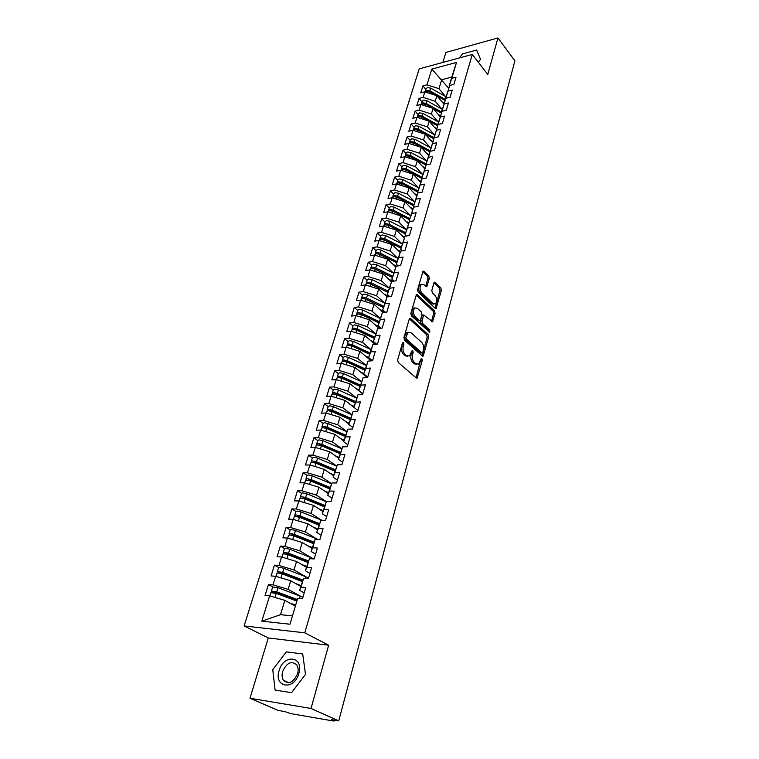 <?xml version="1.0" encoding="UTF-8"?>
<svg xmlns="http://www.w3.org/2000/svg" width="759" height="759" viewBox="0 0 759 759"><rect width="100%" height="100%" fill="white"/><g stroke="black" fill="none" stroke-linecap="round" stroke-linejoin="round"><path stroke-width="1.14" d="M403.475 342.47L402.46 342.954L397.64 359.956L398.209 362.451L416.283 377.982L417.156 378.086L422.27 360.468L421.89 358.77L421.273 358.694L418.636 364.064L415.799 363.722L414.319 362.423C412.488 360.44 411.9 357.821 412.554 354.586L413.162 352.413L412.773 350.696L412.137 350.62L409.481 355.99L406.558 355.629L405.05 354.311C403.181 352.29 402.583 349.652 403.257 346.389L403.873 344.197L403.475 342.47M429.319 278.439L428.788 276.029L423.987 271.305L423.057 271.143L417.583 289.577L418.133 292.016L435.277 308.391L436.15 308.534L441.387 290.289L440.875 287.917L435.22 282.357L434.328 282.206L433.873 282.917L431.805 290.412L432.336 292.813L435.163 295.555C437.241 298.685 437.298 301.475 435.324 303.923L432.972 303.543L421.7 292.746C419.566 289.596 419.499 286.779 421.492 284.293L423.958 284.701L426.757 286.684L429.319 278.439L427.867 278.629L427.336 276.229L422.678 271.646M311.019 708.46L328.656 645.207L268.288 637.958L249.996 698.252L311.019 708.46L338.723 720.889L331.636 719.665L333.599 720.538L333.742 720.025M328.656 645.207L304.786 632.816L472.269 54.43L487.781 74.439L497.951 37.95L514.906 60.824L338.723 720.889M410.628 318.543L409.689 318.41L409.196 319.178L403.949 337.679L404.509 340.165L422.289 355.971L423.171 356.085L428.655 337.015L428.123 334.605L410.628 318.543L409.433 318.666M410.847 313.363L416.444 294.52L417.374 294.672L434.565 311.019L435.087 313.41L432.535 321.788L423.816 315.013L421.909 320.896L422.45 323.325L429.727 330.051L429.755 332.281L411.397 315.829L410.847 313.363M304.786 632.816L244.094 625.938L419.205 68.87L472.269 54.43M261.827 621.166L269.616 595.853L284.834 600.378L280.526 614.686L261.827 621.166L290.004 624.211L297.67 598.348L302.462 598.766L305.782 587.485L301 587.105L303.6 578.349L308.363 578.7L311.636 567.599L306.873 567.286L309.425 558.662L314.179 558.947L317.395 548.026L312.651 547.78L315.175 539.298L319.909 539.507L323.068 528.757L318.344 528.577L320.82 520.228L325.545 520.37L328.656 509.792L323.951 509.678L326.389 501.452L331.085 501.538L334.159 491.111L329.463 491.064L331.863 482.961L336.55 482.99L339.567 472.724L334.899 472.734L337.262 464.764L341.92 464.726L344.899 454.622L340.25 454.688L342.575 446.833L347.224 446.738L350.146 436.786L345.516 436.918L347.812 429.177L352.432 429.025L355.326 419.224L350.705 419.404L352.963 411.786L357.574 411.577L360.421 401.919L355.819 402.156L358.039 394.642L362.631 394.386L365.44 384.87L360.857 385.155L363.049 377.764L367.622 377.451L370.383 368.068L365.819 368.409L367.982 361.123L372.536 360.753L375.259 351.521L370.715 351.91L372.84 344.719L377.375 344.311L380.06 335.203L375.534 335.639L377.631 328.562L382.147 328.097L384.794 319.122L380.287 319.605L382.356 312.623L386.853 312.12L389.462 303.277L384.965 303.809L387.005 296.921L391.492 296.371L394.063 287.652L389.585 288.221L391.597 281.437L396.065 280.839L398.598 272.244L394.139 272.861L396.122 266.172L400.572 265.536L403.067 257.054L398.627 257.709L400.581 251.115L405.012 250.432L407.479 242.074L403.057 242.766L404.983 236.258L409.405 235.546L411.824 227.302L407.422 228.032L409.329 221.619L413.721 220.86L416.122 212.729L411.729 213.497L413.608 207.169L417.991 206.382L420.353 198.355L415.979 199.162L417.829 192.919L422.194 192.093L424.528 184.171L420.173 185.016L422.004 178.858L426.349 177.995L428.645 170.187L424.309 171.06L426.112 164.978L430.438 164.086L432.706 156.382L428.389 157.293L430.173 151.297L434.48 150.367L436.719 142.758L432.421 143.707L434.176 137.787L438.465 136.819L440.675 129.315L436.397 130.292L438.123 124.448L442.402 123.461L444.584 116.051L440.315 117.057L442.023 111.288L446.283 110.264L448.436 102.958L444.186 103.992L445.875 98.3L450.115 97.247L452.241 90.027L448.009 91.099L449.679 85.473L453.901 84.391L455.998 77.266L451.785 78.367L449.11 86.099L451.785 77.086L441.691 79.723L438.996 88.68L445.467 96.469M272.756 586.84L268.449 584.487L265.052 595.445L269.616 595.853M268.449 584.487L273.003 584.857L275.64 576.28L290.735 580.787L300.735 586.403M278.667 567.552L274.435 565.151L271.096 575.939L275.64 576.28M274.435 565.151L278.98 565.455L281.58 557.011L296.551 561.489L306.408 567.248M284.492 548.567L280.337 546.119L277.044 556.736L281.58 557.011M280.337 546.119L284.862 546.347L287.414 538.036L302.272 542.495L312.006 548.387M290.204 529.962L286.143 527.372L282.898 537.837L287.414 538.036M286.143 527.372L290.65 527.543L293.173 519.355L307.907 523.795L317.509 529.82M295.896 511.462L291.864 508.909L288.667 519.213L293.173 519.355M291.864 508.909L296.352 509.014L298.837 500.959L313.458 505.371L322.936 511.519M324.776 505.399L305.545 497.553L301.655 496.671L300.336 497.05L301.503 493.255L297.49 490.731L294.35 500.874L298.837 500.959M297.49 490.731L301.968 490.779L304.416 482.838L318.922 487.231L328.286 493.502M330.08 487.439L311.048 479.555L307.186 478.682L305.858 479.1L307.006 475.362L303.04 472.819L299.947 482.819L304.416 482.838M303.04 472.819L307.499 472.81L309.909 464.982L324.311 469.356L333.552 475.741M312.395 457.867L308.505 455.172L305.46 465.02L309.909 464.982M308.505 455.172L312.955 455.106L315.327 447.402L329.615 451.747L338.742 458.246M317.727 440.533L313.894 437.791L310.886 447.497L315.327 447.402M313.894 437.791L318.325 437.668L320.659 430.078L334.842 434.404L343.855 441.007M322.992 423.446L319.197 420.657L316.237 430.22L320.659 430.078M319.197 420.657L323.619 420.486L325.915 413L339.985 417.308L348.808 423.958M328.173 406.606L324.425 403.779L321.512 413.2L325.915 413M324.425 403.779L328.827 403.551L331.095 396.179L345.06 400.458L353.855 407.27M333.277 390.012L329.586 387.137L326.702 396.426L331.095 396.179M329.586 387.137L333.969 386.862L336.209 379.595L350.07 383.855L362.764 393.959M338.315 373.646L334.662 370.743L331.825 379.898L336.209 379.595M334.662 370.743L339.036 370.411L341.237 363.248L354.994 367.489L367.223 377.47M343.277 357.517L339.671 354.576L336.873 363.599L341.237 363.248M339.671 354.576L344.026 354.197L346.199 347.138L359.861 351.36L371.208 360.867M348.172 341.616L344.605 338.637L341.854 347.537L346.199 347.138M344.605 338.637L348.941 338.22L351.085 331.256L364.652 335.45L375.212 344.51M353.001 325.943L349.482 322.917L346.759 331.692L351.085 331.256M349.482 322.917L353.798 322.452L355.914 315.592L369.377 319.767L379.206 328.4M357.755 310.478L354.273 307.423L351.597 316.076L355.914 315.592M354.273 307.423L358.58 306.921L360.667 300.147L374.035 304.302L383.191 312.537M362.451 295.232L359.007 292.139L356.369 300.678L360.667 300.147M359.007 292.139L363.305 291.589L365.354 284.919L378.627 289.056L387.175 296.902M367.081 280.185L363.684 277.073L361.075 285.488L365.354 284.919M363.684 277.073L367.954 276.475L369.984 269.891L383.162 274.008L391.464 281.807M371.644 265.356L368.286 262.206L365.715 270.508L369.984 269.891M368.286 262.206L372.546 261.57L374.548 255.081L387.631 259.18L395.809 267.026M376.151 250.717L372.83 247.538L370.297 255.726L374.548 255.081M372.83 247.538L377.071 246.865L379.045 240.461L392.042 244.54L400.107 252.434M380.601 236.277L377.308 233.07L374.813 241.144L379.045 240.461M377.308 233.07L381.54 232.368L383.485 226.04L396.388 230.1L404.348 238.051M384.984 222.026L381.73 218.791L379.263 226.77L383.485 226.04M381.73 218.791L385.942 218.051L387.868 211.818L400.676 215.85L408.532 223.848M389.31 207.966L386.094 204.712L383.665 212.577L387.868 211.818M386.094 204.712L390.297 203.934L392.185 197.776L404.917 201.799L412.659 209.835M393.579 194.095L390.401 190.813L388.001 198.573L392.185 197.776M390.401 190.813L394.585 189.997L396.454 183.925L409.092 187.919L416.738 196.012M397.792 180.405L394.652 177.094L392.28 184.75L396.454 183.925M394.652 177.094L398.817 176.249L400.667 170.253L413.219 174.228L420.761 182.359M401.957 166.885L398.845 163.555L396.502 171.117L400.667 170.253M398.845 163.555L403.001 162.673L404.813 156.762L417.289 160.718L424.736 168.887M406.056 153.546L402.982 150.187L400.676 157.654L404.813 156.762M402.982 150.187L407.118 149.276L408.921 143.442L421.311 147.379L428.664 155.586M410.116 140.377L407.071 137L404.794 144.362L408.921 143.442M407.071 137L411.188 136.06L412.962 130.292L425.277 134.21L432.535 142.464M414.12 127.37L411.112 123.973L408.854 131.25L412.962 130.292M411.112 123.973L415.211 123.005L416.966 117.313L429.196 121.212L436.368 129.495M418.067 114.533L415.088 111.118L412.868 118.3L416.966 117.313M415.088 111.118L419.177 110.112L420.913 104.495L433.057 108.385L440.144 116.696M421.966 101.858L419.025 98.414L416.824 105.51L420.913 104.495M419.025 98.414L423.095 97.389L424.803 91.839L436.88 95.71L443.873 104.059M425.818 89.334L422.905 85.881L420.742 92.883L424.803 91.839M422.905 85.881L426.966 84.828L431.814 69.088L456.51 62.428L451.785 78.367M445.618 99.05L449.679 85.473M448.009 91.099L445.362 98.746M448.711 88.262L431.814 69.088M426.966 84.828L438.996 88.68M441.823 111.877L445.875 98.3M444.186 103.992L441.558 111.564M436.88 95.71L435.201 101.27L441.757 109.03M423.095 97.389L435.201 101.27M417.384 117.161L418.769 115.548L422.099 116.108L437.981 124.865L442.023 111.288M440.315 117.057L437.715 124.542M433.057 108.385L431.368 114.011L438 121.753M419.177 110.112L431.368 114.011M434.091 138.005L438.123 124.448M436.397 130.292L433.816 137.683M429.196 121.212L427.478 126.914L434.205 134.628M415.211 123.005L427.478 126.914M430.154 151.335L434.176 137.787M432.421 143.707L429.86 151.003M425.277 134.21L423.541 139.988L430.353 147.673M411.188 136.06L423.541 139.988M426.273 164.95L425.856 164.494L430.173 151.297M428.389 157.293L425.856 164.494M421.311 147.379L419.547 153.233L426.463 160.889M407.118 149.276L419.547 153.233M422.374 178.782L421.805 178.166L426.112 164.978M424.309 171.06L421.805 178.166M417.289 160.718L415.505 166.648L422.516 174.276M403.001 162.673L415.505 166.648M418.437 192.805L417.697 192.018L422.004 178.858M420.173 185.016L417.697 192.018M413.219 174.228L411.416 180.234L418.522 187.834M398.817 176.249L411.416 180.234M414.452 207.017L413.532 206.059L417.829 192.919M415.979 199.162L413.532 206.059M409.092 187.919L407.26 194L414.48 201.571M394.585 189.997L407.26 194M410.429 221.429L409.31 220.29L413.608 207.169M411.729 213.497L409.31 220.29M404.917 201.799L403.057 207.957L410.382 215.499M390.297 203.934L403.057 207.957M406.359 236.04L405.04 234.711L409.329 221.619M407.422 228.032L405.04 234.711M400.676 215.85L398.798 222.102L406.236 229.607M385.942 218.051L398.798 222.102M402.251 250.859L400.705 249.332L404.983 236.258M403.057 242.766L400.705 249.332M396.388 230.1L394.481 236.428L402.033 243.895M381.54 232.368L394.481 236.428M398.114 265.887L396.302 264.151L400.581 251.115M398.627 257.709L396.302 264.151M392.042 244.54L390.107 250.954L397.773 258.392M377.071 246.865L390.107 250.954M393.921 281.124L391.853 279.17L396.122 266.172M394.139 272.861L391.853 279.17M387.631 259.18L385.667 265.678L393.456 273.079M372.546 261.57L385.667 265.678M389.699 296.589L387.327 294.407L391.597 281.437M389.585 288.221L387.327 294.407M383.162 274.008L381.17 280.602L389.092 287.965M367.954 276.475L381.17 280.602M385.439 312.281L382.745 309.852L387.005 296.921M384.965 303.809L382.745 309.852M378.627 289.056L376.616 295.735L384.661 303.059M363.305 291.589L376.616 295.735M381.141 328.201L378.105 325.526L382.356 312.623M380.287 319.605L378.105 325.526M374.035 304.302L371.986 311.086L380.183 318.363M358.58 306.921L371.986 311.086M376.815 344.358L373.39 341.417L377.631 328.562M375.534 335.639L373.39 341.417M369.377 319.767L367.299 326.645L375.639 333.884M353.798 322.452L367.299 326.645M372.46 360.762L368.608 357.536L372.84 344.719M370.715 351.91L368.608 357.536L365.525 356.104M364.652 335.45L362.546 342.423L371.018 349.614L353.277 341.36L349.614 340.62L348.239 341.408M348.941 338.22L362.546 342.423M367.717 377.119L363.76 373.883L367.982 361.123M365.819 368.409L363.76 373.883M359.861 351.36L357.726 358.428L366.322 365.544L348.39 357.328L344.709 356.569L343.334 357.328M344.026 354.197L357.726 358.428M362.849 393.665L358.836 390.477L363.049 377.764M360.857 385.155L358.836 390.477M354.994 367.489L352.831 374.661L361.559 381.701M339.036 370.411L352.831 374.661M357.906 410.458L353.846 407.308L358.039 394.642M355.819 402.156L353.846 407.308M350.07 383.855L347.869 391.132L356.73 398.096M333.969 386.862L347.869 391.132M352.888 427.488L348.779 424.395L352.963 411.786M350.705 419.404L348.779 424.395M345.06 400.458L342.84 407.839L351.834 414.727M328.827 403.551L342.84 407.839M347.793 444.774L343.637 441.729L347.812 429.177M345.516 436.918L343.637 441.729M339.985 417.308L337.727 424.793L346.863 431.605M323.619 420.486L337.727 424.793M342.632 462.326L338.419 459.328L342.575 446.833M340.25 454.688L338.419 459.328M334.842 434.404L332.546 442.004L341.835 448.721M318.325 437.668L332.546 442.004M337.385 480.134L333.116 477.193L337.262 464.764M334.899 472.734L333.116 477.193M329.615 451.747L327.29 459.461L336.73 466.102M312.955 455.106L327.29 459.461M332.062 498.217L327.746 495.333L331.863 482.961M329.463 491.064L327.746 495.333M324.311 469.356L321.949 477.183L331.56 483.739M307.499 472.81L321.949 477.183M326.655 516.575L322.281 513.739L326.389 501.452M323.951 509.678L322.281 513.739M318.922 487.231L316.531 495.181L326.313 501.633M301.968 490.779L316.531 495.181M321.171 535.209L316.731 532.438L320.82 520.228M318.344 528.577L316.731 532.438M313.458 505.371L311.029 513.445L321.636 520.228M296.352 509.014L311.029 513.445M315.602 554.136L311.105 551.432L315.175 539.298M312.651 547.78L311.105 551.432M307.907 523.795L305.441 531.983L316.37 538.738M290.65 527.543L305.441 531.983M309.938 573.368L305.384 570.721L309.425 558.662M306.873 567.286L305.384 570.721M302.272 542.495L299.767 550.816L311.048 557.542M284.862 546.347L299.767 550.816M304.188 592.893L299.568 590.312L303.6 578.349M301 587.105L299.568 590.312M296.551 561.489L293.999 569.943L305.668 576.65M278.98 565.455L293.999 569.943M249.996 698.252L278.088 710.415L284.653 711.544L290.706 713.602L333.097 720.955L334.226 720.993L333.599 720.538M290.004 624.211L297.67 598.348M290.735 580.787L288.145 589.373L300.26 596.062M273.003 584.857L288.145 589.373M497.951 37.95L445.894 52.437L442.858 62.428M268.288 637.958L244.094 625.938M286.371 651.858L272.737 669.685L275.109 690.092L291.541 692.692L305.498 674.371L302.699 653.964L286.371 651.858L302.699 653.964L305.498 674.371L291.541 692.692L275.109 690.092L272.737 669.685L286.371 651.858M462.535 53.917L459.356 57.94L462.535 53.917L476.605 50.056L462.535 53.917M480.542 59.335L476.605 50.056L480.542 59.335L478.293 62.2L480.542 59.335M280.526 614.686L291.997 615.853M284.834 600.378L294.957 605.853M456.51 62.428L451.785 77.086M402.374 343.239L401.777 346.512C401.103 349.776 401.701 352.413 403.57 354.434L405.05 354.311M407.697 356.275L405.078 355.753L403.57 354.434M416.881 364.329L414.329 363.827L412.849 362.536C411.017 360.553 410.429 357.944 411.084 354.709L411.682 351.512M416.046 377.783L420.809 359.624M422.07 355.772L427.203 337.148L426.662 334.747L409.319 318.846M405.847 337.205L406.245 338.931L421.824 352.831L422.801 352.347L423.418 350.089C424.053 346.91 423.475 344.32 421.681 342.328L411.103 332.774L408.133 332.376L405.847 337.205L404.376 337.338L404.765 339.074L406.245 338.931M422.004 352.954L420.353 352.954L404.765 339.074M408.408 332.224L406.653 332.518L405.021 335.061L406.492 334.918M404.376 337.338L405.021 335.061M416.074 294.995L433.114 311.171L434.565 311.019M431.463 321.465L433.645 313.562L433.114 311.171M422.953 315.099L421.871 315.924L420.448 321.048L420.989 323.476L428.266 330.193L429.727 330.051M428.664 331.759L428.266 330.193M417.393 308.287L414.917 307.917C412.849 310.478 412.905 313.334 415.078 316.503L419.158 320.279L420.069 320.412L420.552 319.643L421.985 314.511L421.444 312.082L417.393 308.287M414.983 307.869L413.446 308.088C411.378 310.64 411.435 313.495 413.617 316.664L415.078 316.503M419.461 320.469L417.697 320.431L413.617 316.664M425.685 286.371L427.867 278.629M421.53 284.264L420.04 284.473C418.048 286.959 418.114 289.777 420.239 292.917L421.7 292.746M433.854 304.103L431.52 303.704L420.239 292.917M435.087 308.211L439.945 290.469L439.433 288.097L433.949 282.709M296.494 600.938L276.267 593.386L270.906 592.665M296.93 599.98L274.36 591.735M297.167 599.449L276.75 591.811L271.409 591.033L273.468 592.58M272.642 587.011L278.003 587.703L302.926 597.172M277.13 593.709L274.246 592.124M293.05 604.819L295.052 605.568M289.464 602.883L295.213 605.018M302.196 581.517L282.215 573.918L278.221 572.95L276.874 573.263M302.594 580.616L280.308 572.333M302.841 580.056L282.69 572.371L277.377 571.65L279.037 573.054M278.591 567.694L279.929 567.371L283.923 568.33L308.609 577.884M282.244 573.927L280.175 572.76M299.15 585.521L300.811 586.147M295.612 583.529L300.981 585.559M307.841 562.41L288.069 554.753L284.103 553.814L282.756 554.165M308.182 561.556L287.566 553.567L286.02 553.691L286.162 553.235M308.448 560.958L288.534 553.235L284.568 552.296L283.249 552.571L284.597 553.861M284.445 548.681L285.792 548.311L289.748 549.25L314.198 558.89M287.462 554.535L286.02 553.691M305.118 566.489L306.475 567.02M301.627 564.459L306.664 566.404M313.42 543.605L293.837 535.892L289.891 534.962L288.543 535.361M313.695 542.789L293.325 534.763L291.779 534.905L291.921 534.431M313.97 542.154L294.293 534.393L290.346 533.463L289.027 533.776L290.137 534.981M289.027 533.776L290.232 529.867L291.551 529.554L295.488 530.475L318.059 539.421M292.775 535.522L291.779 534.905M310.943 547.751L312.063 548.188M307.499 545.664L312.262 547.533M318.913 525.086L299.511 517.306L295.593 516.405L294.245 516.841M319.141 524.317L298.989 516.234L297.452 516.414L297.604 515.921M319.406 523.634L299.957 515.835L296.048 514.925L294.72 515.276L295.631 516.405M295.877 511.519L297.234 511.073L301.143 511.974L321.712 520.257M298.107 516.832L297.452 516.414M316.655 529.279L317.566 529.64M313.258 527.144L317.774 528.947M279.132 670.595C273.515 687.597 294.264 690.908 298.856 673.423C304.198 656.203 283.6 653.584 279.132 670.595M282.671 671.487C281.731 674.922 281.969 677.825 283.382 680.206C288.676 684.77 293.42 682.578 297.594 673.631C298.505 670.235 298.268 667.37 296.883 665.045C291.598 660.434 286.855 662.579 282.671 671.487M475.039 58.007L473.085 55.483M469.593 55.151L467.478 55.73M324.33 506.841L305.099 499.005L301.209 498.122L299.862 498.597M324.539 506.13L304.568 497.989L303.211 497.676L303.031 498.198L303.192 497.676M300.336 497.05L301.076 498.122M301.503 493.255L302.822 492.866L306.712 493.748L326.266 501.756M322.262 511.082L322.983 511.376M318.903 508.9L323.201 510.646M329.662 488.862L310.611 480.978L306.75 480.115L305.393 480.627M329.852 488.208L310.07 480.011L308.723 479.707L308.534 480.257L308.695 479.707M305.858 479.1L306.475 480.115M307.006 475.362L308.334 474.935L312.196 475.808L331.512 483.834M327.755 493.141L328.324 493.378M324.444 490.931L328.543 492.619M334.909 471.159L316.038 463.227L312.196 462.373L310.839 462.924M335.089 470.552L315.488 462.307L314.141 462.013L313.932 462.573L314.122 462.013M335.326 469.755L316.465 461.814L312.632 460.96L311.304 461.415L311.816 462.392M312.404 457.838L313.761 457.279L317.594 458.123L336.692 466.187M329.89 473.208L333.818 474.859M340.079 453.711L321.38 445.732L317.566 444.897L316.209 445.476M340.25 453.161L320.82 444.869L319.15 445.049M340.497 452.326L321.807 444.347L317.993 443.503L316.664 443.987L317.091 444.935M317.746 440.467L319.112 439.869L322.917 440.704L341.806 448.797M335.231 455.751L339.007 457.354M345.184 436.52L326.645 428.493L322.86 427.668L321.493 428.294M345.336 436.017L326.076 427.678L324.34 427.801M345.592 435.154L327.063 427.127L323.277 426.302L321.949 426.814L322.309 427.734M323.011 423.361L324.378 422.725L328.163 423.541L346.844 431.662M340.487 438.541L344.121 440.106M337.1 432.45L335.715 431.852M350.212 419.575L331.835 411.511L328.078 410.704L326.712 411.359M350.345 419.12L331.266 410.733L329.482 410.799M350.611 418.228L332.252 410.164L328.486 409.357L327.157 409.888L327.452 410.78M328.211 406.492L329.567 405.828L333.334 406.625L351.815 414.784M345.326 416.919L339.994 414.575M345.658 421.577L349.159 423.114M355.165 402.877L336.949 394.765L333.21 393.978L331.844 394.661M355.278 402.469L336.37 394.044L334.577 394.063M355.554 401.549L337.357 393.437L333.618 392.65L332.29 393.219L332.537 394.082M333.324 389.87L334.691 389.168L338.419 389.955L356.711 398.133M353.153 401.52L344.434 397.64M350.743 404.86L354.13 406.369M360.041 386.416L341.996 378.267L338.277 377.489L336.911 378.21M360.155 386.056L341.398 377.584L339.624 377.565M360.43 385.107L342.394 376.957L338.685 376.179L337.357 376.777L337.556 377.621M338.362 373.485L339.738 372.754L343.447 373.523L361.55 381.73M350.041 381.9L348.874 380.961M358.817 390.819L359.861 391.293M355.753 388.38L359.026 389.851M360.146 386.084L354.254 383.798M364.851 370.193L346.967 362.005L343.277 361.237L341.901 361.986M364.946 369.87L346.36 361.36L344.614 361.303M365.24 368.902L347.356 360.705L343.666 359.946L342.337 360.572L342.508 361.398M354.282 365.345L353.286 364.529M363.713 374.604L365.971 375.696M360.677 372.128L363.855 373.58M364.899 370.041L362.375 369.054M369.605 354.187L351.863 345.962L348.191 345.222L346.825 346M369.68 353.912L351.256 345.364L349.548 345.269M369.975 352.916L352.252 344.69L348.59 343.95L347.261 344.595L347.394 345.402M358.504 349.045L357.679 348.343M368.523 358.618L372.346 360.772M374.282 338.41L356.692 330.156L353.049 329.425L351.673 330.231M374.348 338.182L356.085 329.596L354.425 329.472M374.652 337.157L357.081 328.903L353.438 328.173L352.11 328.846L352.214 329.634M353.068 325.696L354.444 324.88L358.087 325.611L375.658 333.894M362.717 332.983L362.043 332.404M373.267 342.84L376.217 344.415M370.307 340.307L374.244 342.148M378.893 322.86L361.455 314.568L357.831 313.846L356.464 314.681M378.95 322.66L360.838 314.055L359.254 313.894M379.263 321.617L361.834 313.325L358.22 312.613L356.882 313.306L356.967 314.084M357.84 310.213L359.206 309.368L362.83 310.089L380.231 318.391M366.91 317.158L366.379 316.683M377.944 327.29L379.974 328.324M375.012 324.719L379.737 326.958M383.447 307.509L366.151 299.198L362.555 298.486L361.18 299.35M383.485 307.357L364.016 298.534M383.807 306.294L366.531 297.974L362.925 297.272L361.597 297.993L361.663 298.752M362.536 294.947L363.912 294.075L367.508 294.777L384.756 303.107M382.545 311.949L383.637 312.48M379.652 309.359L385.145 312.015M387.934 292.376L370.79 284.037L367.214 283.344L365.838 284.227M387.963 292.262L368.741 283.382M388.285 291.181L371.16 282.832L367.584 282.139L366.255 282.879L366.293 283.629M367.176 279.881L368.551 278.989L372.119 279.673L389.225 288.031M384.225 294.198L389.253 296.646M392.356 277.452L375.354 269.075L371.796 268.401L370.43 269.312M392.384 277.377L373.456 268.439M392.707 276.267L375.724 267.889L372.166 267.215L370.838 267.984L370.866 268.714M371.749 265.024L373.124 264.104L376.673 264.777L393.627 273.164M388.731 279.246L392.858 281.266M378.039 253.724L396.739 262.69L379.861 254.331L376.331 253.658L374.955 254.597M397.071 261.561L380.221 253.155L376.692 252.491L375.363 253.278L375.373 254.009M376.255 250.366L377.631 249.426L381.16 250.091L397.982 258.496M393.171 264.493L396.454 266.124M382.64 239.199L401.037 248.193L384.31 239.778L380.8 239.123L379.424 240.081M401.378 247.045L384.661 238.62L381.151 237.965L379.823 239.493M380.705 235.907L382.081 234.939L385.591 235.594L402.27 244.028M397.555 249.939L400.477 251.409M405.287 233.867L388.693 225.414L385.202 224.778L383.836 225.765M388.115 225.157L387.232 224.882M405.629 232.728L389.044 224.275L385.553 223.639L384.215 225.176M385.098 221.647L386.473 220.651L389.955 221.286L406.511 229.749M401.872 235.575L404.718 237.017M409.481 219.721L393.029 211.249L389.557 210.623L388.181 211.628M409.813 218.601L393.371 210.129L389.898 209.493L388.551 211.04M389.433 207.568L390.809 206.552L394.272 207.179L410.685 215.651M406.131 221.41L408.892 222.823M413.617 205.765L397.299 197.274L393.845 196.657L392.469 197.682M413.949 204.655L397.64 196.164L394.187 195.547L392.83 197.103M393.712 193.678L395.078 192.634L398.522 193.251L414.812 201.752M410.334 207.425L413.019 208.82M417.706 191.989L401.511 183.479L398.086 182.872L396.71 183.925M418.029 190.888L401.843 182.378L398.418 181.78L397.052 183.336M397.925 179.959L399.3 178.906L402.725 179.513L418.883 188.023M414.48 193.621L417.099 194.997M422.27 178.669L405.676 169.864L402.261 169.266L400.942 170.168M422.061 177.312L405.999 168.783L402.593 168.185L401.226 169.76M402.09 166.43L403.465 165.358L406.871 165.946L422.896 174.475M418.57 179.997L421.122 181.344M426.055 165.149L409.775 156.42L406.388 155.842L405.04 156.828M426.036 163.897L410.107 155.358L406.72 154.77L405.344 156.354M406.207 153.071L407.574 151.98L410.961 152.559L426.862 161.107M422.602 166.553L425.097 167.881M429.964 151.885L413.835 143.157L410.458 142.588L409.148 143.517M429.964 150.662L414.158 142.104L410.79 141.535L409.405 143.119M410.268 139.884L411.634 138.774L415.002 139.343L430.78 147.901M426.586 153.271L429.015 154.58M433.825 138.793L417.829 130.064L414.48 129.495L413.2 130.368M433.835 137.597L418.152 129.021L414.803 128.461L413.418 130.055M414.272 126.867L415.638 125.738L418.987 126.298L434.651 134.874M430.514 140.168L432.886 141.459M437.63 125.871L421.786 117.133L418.456 116.582L417.213 117.389M418.228 114.011L419.594 112.863L422.924 113.414L438.465 122M434.395 127.227L436.71 128.499M432.696 108.262L425.685 104.362L422.374 103.822L421.179 104.581M441.738 112.114L425.998 103.347L422.687 102.807L421.292 104.419M422.137 101.317L423.503 100.15L426.805 100.691L442.231 109.296M441.396 113.1L433.199 108.546M438.228 114.448L440.486 115.7M436.178 95.482L429.537 91.763L426.245 91.222L425.097 91.934M445.448 99.524L429.841 90.757L426.549 90.226L425.163 91.848M425.989 88.784L427.355 87.598L430.647 88.129L445.95 96.744M445.116 100.501L437.146 96.032M442.004 101.829L444.224 103.072M401.777 346.512L403.257 346.389M405.078 355.753L406.558 355.629M411.691 352.537L413.162 352.413M411.084 354.709L412.554 354.586M412.849 362.536L414.319 362.423M414.329 363.827L415.799 363.722M420.799 360.582L422.27 360.468M416.226 377.337L417.697 377.232M402.393 344.33L403.873 344.197M426.662 334.747L428.123 334.605M427.203 337.148L428.655 337.015M422.222 355.392L423.683 355.269M420.353 352.954L421.824 352.831M416.169 294.815L417.374 294.672M433.645 313.562L435.087 313.41M431.567 321.171L433.019 321.019M421.871 315.924L423.332 315.772M420.448 321.048L421.909 320.896M420.989 323.476L422.45 323.325M417.697 320.431L419.158 320.279M425.771 286.143L427.222 285.953M431.52 303.704L432.972 303.543M434.044 282.509L435.22 282.357M439.433 288.097L440.875 287.917M439.945 290.469L441.387 290.289M435.173 307.955L436.624 307.793M422.763 271.475L423.987 271.305M427.336 276.229L428.788 276.029M299.473 598.5L300.203 596.043M276.75 591.811L278.003 587.703M285.365 596.783L285.669 595.768M275.024 597.466L276.267 593.386M287.044 597.409L287.348 596.394M305.393 578.481L305.905 576.736M282.69 572.371L283.923 568.33M291.228 577.343L291.513 576.394M281.001 577.884L282.215 573.918M292.889 577.979L293.173 577.03M311.218 558.766L311.532 557.732M288.534 553.235L289.748 549.25M296.997 558.216L297.262 557.324M286.893 558.605L288.069 554.753M298.638 558.852L298.904 557.96M294.293 534.393L295.488 530.475M302.67 539.374L302.926 538.548M292.689 539.621L293.837 535.892M304.302 540.01L304.558 539.184M299.957 515.835L301.143 511.974M308.268 520.816L308.496 520.048M298.401 520.93L299.511 517.306M309.881 521.461L310.118 520.693M305.545 497.553L306.712 493.748M313.78 502.543L313.989 501.832M304.027 502.524L305.099 499.005M315.383 503.198L315.592 502.477M311.048 479.555L312.196 475.808M319.207 484.536L319.406 483.881M309.568 484.394L310.611 480.978M320.791 485.2L320.991 484.536M316.465 461.814L317.594 458.123M324.548 466.804L324.738 466.197M315.023 466.538L316.038 463.227M326.123 467.468L326.304 466.861M321.807 444.347L322.917 440.704M329.823 449.328L329.985 448.778M319.311 445.078L319.473 444.575M320.402 448.948L321.38 445.732M331.379 450.002L331.541 449.442M327.063 427.127L328.163 423.541M335.013 432.118L335.165 431.605M325.696 431.615L326.645 428.493M336.56 432.782L336.702 432.298M332.252 410.164L333.334 406.625M330.915 414.528L331.835 411.511M337.357 393.437L338.419 389.955M336.057 397.697L336.949 394.765M342.394 376.957L343.447 373.523M341.123 381.113L341.996 378.267M347.356 360.705L348.39 357.328M346.123 364.756L346.967 362.005M365.364 375.952L365.506 375.449M352.252 344.69L353.277 341.36M351.047 348.637L351.863 345.962M370.098 359.927L370.25 359.434M357.081 328.903L358.087 325.611M355.905 332.746L356.692 330.156M374.766 344.131L374.918 343.637M361.834 313.325L362.83 310.089M360.696 317.072L361.455 314.568M366.531 297.974L367.508 294.777M365.411 301.627L366.151 299.198M371.16 282.832L372.119 279.673M388.788 296.408L388.94 295.887M370.069 286.39L370.79 284.037M375.724 267.889L376.673 264.777M393.276 281.209L393.437 280.669M374.661 271.361L375.354 269.075M380.221 253.155L381.16 250.091M379.187 256.533L379.861 254.331M384.661 238.62L385.591 235.594M383.656 241.912L384.31 239.778M389.044 224.275L389.955 221.286M388.067 227.482L388.693 225.414M393.371 210.129L394.272 207.179M392.412 213.251L393.029 211.249M397.64 196.164L398.522 193.251M396.71 199.209L397.299 197.274M401.843 182.378L402.725 179.513M400.942 185.348L401.511 183.479M405.999 168.783L406.871 165.946M405.126 171.667L405.676 169.864M410.107 155.358L410.961 152.559M409.243 158.166L409.775 156.42M414.158 142.104L415.002 139.343M413.323 144.836L413.835 143.157M418.152 129.021L418.987 126.298M417.336 131.686L417.829 130.064M422.099 116.108L422.924 113.414M421.302 118.698L421.786 117.133M425.998 103.347L426.805 100.691M425.22 105.871L425.685 104.362M429.841 90.757L430.647 88.129M429.091 93.215L429.537 91.763M334.235 720.955L334.453 720.149M416.501 378.124L417.156 378.086M422.535 356.132L423.171 356.085M406.653 332.518L408.133 332.376M431.956 321.844L432.535 321.788M422.355 315.165L423.816 315.013M413.446 308.088L414.917 307.917M426.197 286.75L426.757 286.684M420.04 284.473L421.492 284.293M435.59 308.6L436.15 308.534M269.9 595.938L270.925 592.589M271.409 591.033L272.671 586.935M275.925 576.366L276.902 573.187M277.377 571.65L278.61 567.618M281.855 557.097L282.775 554.079M283.249 552.571L284.464 548.596M287.689 538.122L288.572 535.275M293.439 519.441L294.274 516.746M294.72 515.276L295.906 511.424M288.809 682.721L283.382 680.206M299.103 501.035L299.89 498.502M304.682 482.914L305.422 480.523M310.175 465.068L310.867 462.819M311.304 461.415L312.433 457.734M315.592 447.478L316.237 445.372M316.664 443.987L317.784 440.362M320.924 430.154L321.531 428.18M321.949 426.814L323.049 423.237M326.18 413.086L326.749 411.236M327.157 409.888L328.239 406.369M331.36 396.255L331.882 394.538M332.29 393.219L333.362 389.747M336.465 379.671L336.949 378.086M337.357 376.777L338.41 373.352M341.493 363.333L341.939 361.863M342.337 360.572L343.381 357.195M346.446 347.214L346.863 345.867M347.261 344.595L348.277 341.265M351.341 331.332L351.721 330.099M352.11 328.846L353.115 325.564M356.161 315.668L356.502 314.549M356.882 313.306L357.878 310.07M360.914 300.222L361.227 299.207M361.597 297.993L362.584 294.805M365.601 284.995L365.885 284.084M366.255 282.879L367.223 279.739M370.221 269.967L370.477 269.16M370.838 267.984L371.796 264.872M374.785 255.157L375.003 254.445M375.363 253.278L376.303 250.214M379.282 240.537L379.472 239.929M379.823 238.772L380.752 235.755M383.722 226.116L383.883 225.603M384.234 224.465L385.145 221.486M388.58 210.347L389.481 207.406M392.868 196.41L393.76 193.507M397.099 182.663L397.982 179.798M401.274 169.086L402.147 166.259M405.401 155.69L406.255 152.901M409.471 142.474L410.315 139.713M413.484 129.41L414.329 126.696M417.45 116.525L418.285 113.841M421.368 103.793L422.184 101.146M425.239 91.222L426.046 88.604"/></g></svg>
